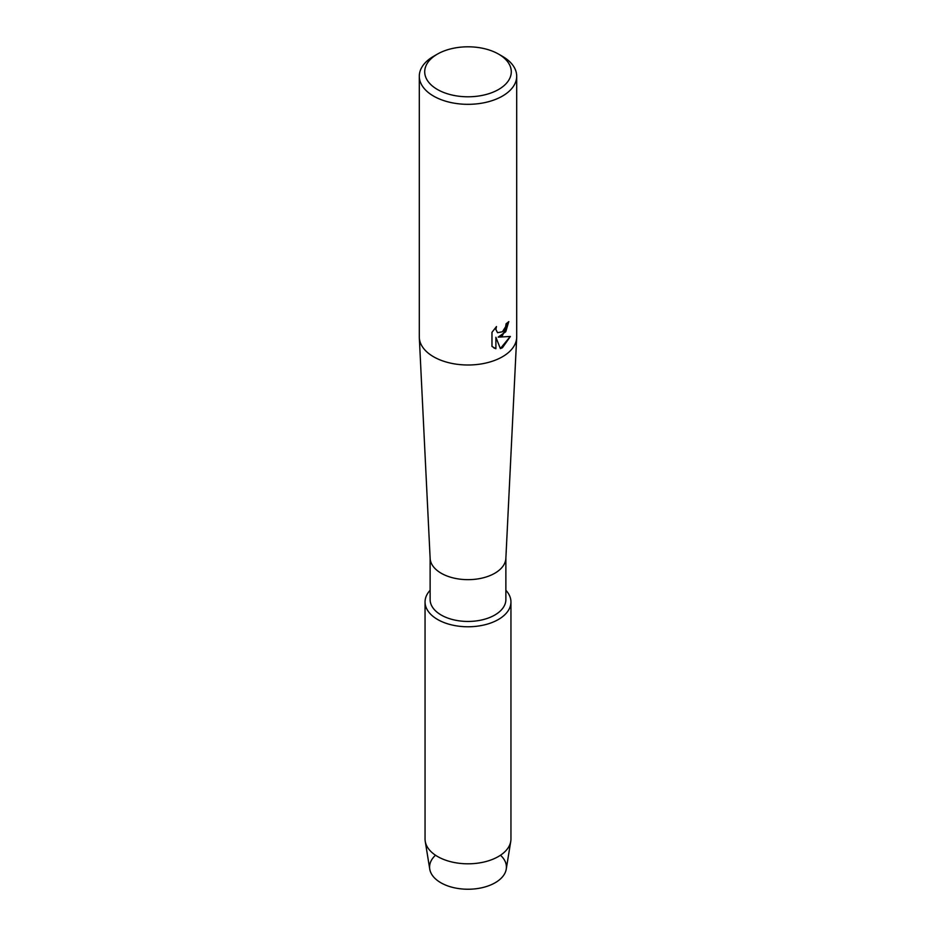 <?xml version="1.0" encoding="UTF-8"?>
<svg xmlns="http://www.w3.org/2000/svg" width="936" height="936" viewBox="0 0 936 936"><rect width="100%" height="100%" fill="white"/><g stroke="black" fill="none" stroke-linecap="round" stroke-linejoin="round"><path stroke-width="1.4" d="M501.076 855.785A38.423 22.183 180 0 1 495.167 882.742A38.423 22.183 180 0 1 444.46 884.59A38.423 22.183 180 0 1 434.924 855.785M505.873 558.102L505.873 599.578A37.873 21.867 180 0 1 494.781 615.046A37.873 21.867 180 0 1 453.504 619.784A37.873 21.867 180 0 1 430.127 599.578L430.127 558.102M498.373 619.503A42.951 24.804 180 0 1 442.412 621.89A42.951 24.804 180 0 1 430.127 590.277A42.951 24.804 180 0 0 425.049 601.977A42.951 24.804 180 0 0 451.561 624.885A42.951 24.804 180 0 0 498.373 619.503A42.951 24.804 180 0 0 505.873 590.277A42.951 24.804 180 0 1 510.951 601.977A42.951 24.804 180 0 1 498.373 619.503M498.607 54.124L502.433 56.324A48.695 28.115 180 0 1 516.695 76.214L516.695 336.878A48.695 28.115 180 0 1 516.684 337.674L505.861 558.406A37.873 21.867 180 0 1 494.781 573.253A37.873 21.867 180 0 1 454.007 578.109A37.873 21.867 180 0 1 430.139 558.406L419.316 337.674A48.695 28.115 180 0 1 419.305 336.878L419.305 76.214A48.695 28.115 180 0 1 433.567 56.324L437.393 54.124A43.29 24.991 180 0 1 498.607 54.124A43.29 24.991 180 0 1 498.607 89.47A43.29 24.991 180 0 1 437.393 89.47A43.29 24.991 180 0 1 437.393 54.124L433.567 56.324M516.684 337.674A48.695 28.115 180 0 1 502.433 356.768A48.695 28.115 180 0 1 450.005 363.004A48.695 28.115 180 0 1 419.316 337.674M502.433 335.556L498.256 337.147L510.389 336.457L502.433 347.736L500.386 348.601L495.893 337.288L495.893 348.73L491.973 346.425L491.973 332.315L496.49 326.547L495.869 329.355L497.554 332.701L502.433 331.765L505.627 326.711L506.095 323.786A48.695 28.115 0 0 0 508.821 321.598L502.433 335.556M516.695 76.214A48.695 28.115 180 0 1 502.433 96.092A48.695 28.115 180 0 1 449.362 102.188A48.695 28.115 180 0 1 419.305 76.214M498.186 337.1L505.768 331.742L508.739 321.668M497.507 332.678L495.799 329.32L496.326 326.722M493.775 347.876L495.811 348.683M495.893 348.73L495.893 337.288M500.362 348.543L510.284 336.48M510.951 601.977L510.951 839.007A42.951 24.804 180 0 1 510.763 841.324L506.247 869.135A38.423 22.183 180 0 1 495.167 882.742A38.423 22.183 180 0 1 454.966 887.925A38.423 22.183 180 0 1 429.753 869.135L425.236 841.324A42.951 24.804 180 0 1 425.049 839.007L425.049 601.977M510.763 841.324A42.951 24.804 180 0 1 498.373 856.545A42.951 24.804 180 0 1 453.433 862.337A42.951 24.804 180 0 1 425.236 841.324"/></g></svg>
